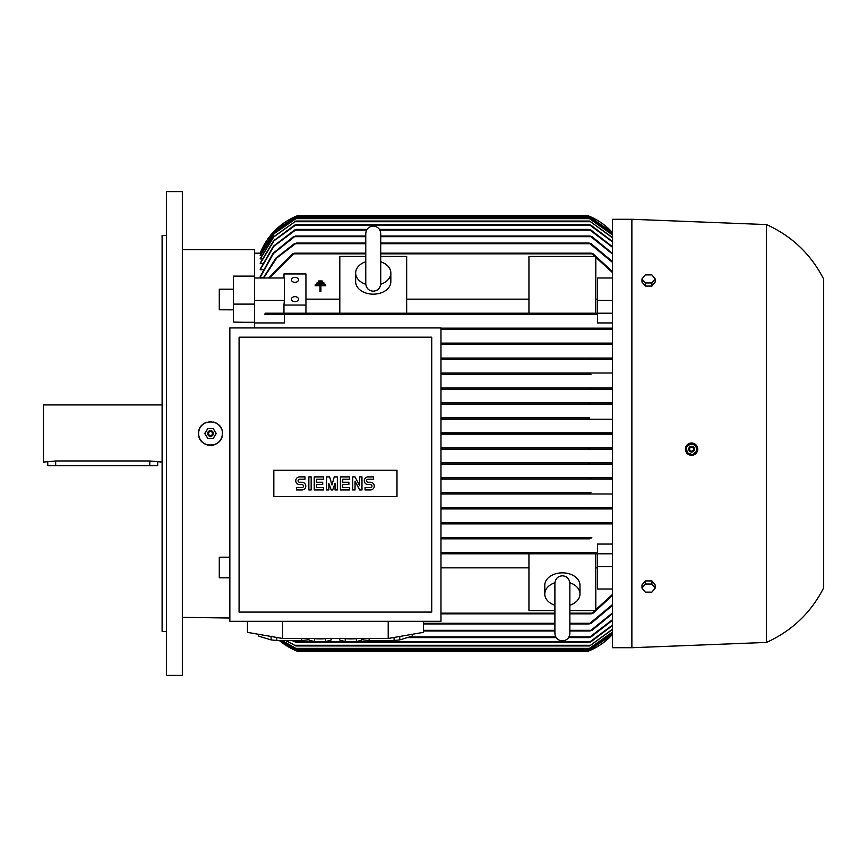 <?xml version="1.0" encoding="UTF-8"?>
<svg xmlns="http://www.w3.org/2000/svg" width="867" height="867" viewBox="0 0 867 867"><rect width="100%" height="100%" fill="white"/><g stroke="black" fill="none" stroke-linecap="round" stroke-linejoin="round"><path stroke-width="1.3" d="M569.857 626.082L569.857 633.43C569.413 637.971 566.92 640.464 562.38 640.908C557.839 640.464 555.346 637.971 554.902 633.43L554.902 583.556M554.902 605.253A17.589 12.441 0 0 1 544.779 593.993L544.779 585.279A17.589 12.441 0 0 1 562.38 572.838A17.589 12.441 0 0 1 579.969 585.279L579.969 593.993A17.589 12.441 0 0 1 569.857 605.253M544.779 593.993A17.589 12.441 0 0 1 554.923 582.722M569.836 582.722A17.589 12.441 0 0 1 579.969 593.993M569.857 583.513L569.857 583.285C569.326 578.657 566.834 576.165 562.38 575.807C557.914 576.165 555.422 578.657 554.902 583.285M554.902 610.541L528.946 610.541L528.946 553.796L595.802 553.796L595.802 610.541L569.857 610.541M612.525 553.796L591.619 553.796L591.218 553.135L591.619 553.796L440.978 553.796L528.946 553.796M612.525 589.007L597.569 589.007L597.569 553.796M597.569 566.617L612.525 566.617M595.802 567.852L597.569 567.852M440.978 567.852L528.946 567.852M569.857 613.836L591.218 613.836L612.525 594.383M592.54 552.55L440.978 552.485L597.569 552.485L597.569 544.053L612.525 544.053M589.733 538.841L440.978 538.841L589.733 538.841L589.126 538.19M591.175 537.529L440.978 537.529L590.633 537.573M612.525 523.885L440.978 523.885L590.817 523.885L590.08 523.235M440.978 522.573L612.525 522.573L440.978 522.573M589.983 508.94L440.978 508.94L589.983 508.94L589.051 508.279L589.983 508.94L612.525 508.94M440.978 507.618L612.525 507.618L440.978 507.618M590.189 493.984L440.978 493.984L590.189 493.984L589.137 493.323L590.189 493.984L612.525 493.984M589.17 493.28L591.012 492.662L440.978 492.662L590.752 492.673M590.752 479.028L440.978 479.028L590.752 479.028L589.593 478.367L590.752 479.028L612.525 479.028M440.978 389.294L612.525 389.294L440.978 389.294L591.348 389.294L589.593 388.633L590.752 387.972L440.978 387.972L590.752 387.972L589.593 388.633L590.503 389.185M591.012 374.338L440.978 374.338L591.012 374.338L589.137 373.677L590.189 373.016L612.525 373.016M440.978 373.016L590.189 373.016L440.978 373.016M612.525 359.382L440.978 359.382L612.525 359.382M589.983 358.06L440.978 358.06L589.983 358.06L589.051 358.721L589.983 358.06L612.525 358.06M612.525 344.427L440.978 344.427L612.525 344.427M590.817 343.115L440.978 343.115L590.817 343.115L590.08 343.765L590.817 343.115L612.525 343.115M612.525 329.471L440.978 329.471L612.525 329.471M589.733 328.16L440.978 328.16L589.733 328.16L589.126 328.81L589.733 328.16L612.525 328.16M612.525 322.947L597.569 322.947L597.569 314.515L284.387 314.515L284.387 322.947L254.475 322.947L254.475 322.296L254.475 327.932L254.475 322.947M597.569 314.515L264.543 314.515L265.389 313.204L591.619 313.204L528.946 313.204L528.946 256.459L595.802 256.459L595.802 313.204M254.475 304.111L233.364 304.111L233.364 322.069L243.855 322.296L254.475 322.296L254.475 300.383L284.387 300.383L283.953 305.043L305.943 305.043L305.943 273.95L283.953 273.95L283.953 277.993M254.475 300.383L254.475 277.993L284.387 277.993L284.387 300.383M612.525 272.617L591.218 253.164L380.721 253.164M365.766 253.164L294.26 253.164L269.366 277.993M339.81 299.148L305.943 299.148M528.946 313.204L339.81 313.204L339.81 256.459L365.766 256.459M380.721 256.459L406.666 256.459L406.666 313.204M528.946 299.148L406.666 299.148M597.569 299.148L595.802 299.148M597.569 313.204L597.569 277.993L612.525 277.993M283.953 305.043L283.953 313.204L339.81 313.204M591.218 313.865L591.619 313.204L591.218 313.865L591.619 313.204L612.525 313.204M380.721 261.747A17.589 12.441 180 0 1 390.833 273.007L390.833 281.721A17.589 12.441 180 0 1 373.243 294.162A17.589 12.441 180 0 1 355.643 281.721L355.643 273.007A17.589 12.441 180 0 1 365.766 261.747M390.833 273.007A17.589 12.441 180 0 1 380.7 284.278M365.787 284.278A17.589 12.441 180 0 1 355.643 273.007M380.721 283.715L380.721 233.57C380.277 229.029 377.784 226.536 373.243 226.092C368.703 226.536 366.21 229.029 365.766 233.57L365.766 283.715C366.21 288.256 368.703 290.748 373.243 291.193C377.784 290.748 380.277 288.256 380.721 283.715L380.721 283.444M597.569 300.383L612.525 300.383M593.722 314.222L590.98 313.496M263.514 277.451L260.198 277.451L260.198 276.692L272.964 253.413L293.469 236.669M262.939 269.691L260.198 269.691L260.198 269.095L273.484 246.163L294.466 230.069L296.416 229.408L367.034 229.408M262.398 263.601L260.198 263.145L273.604 240.788L294.466 225.225L296.341 224.575L589.137 224.575L591.012 225.225L612.525 241.514M261.867 259.005L260.198 258.659L273.56 236.864L295.885 221.052L589.593 221.052L612.525 237.536M261.368 255.765L260.198 255.548L274.026 233.591L296.991 217.975L588.476 217.975L612.525 234.751M260.88 253.836L260.198 253.728L274.275 231.706L297.511 216.208L587.956 216.208L612.525 233.115M260.425 253.164L260.198 253.164A65.979 65.979 0 0 1 298.465 215.33L587.013 215.33A65.979 65.979 0 0 1 612.525 232.605L587.75 215.612M233.364 304.111L233.364 276.118L254.475 276.118L254.475 249.642L254.475 277.993M254.475 253.164L260.198 253.164L274.666 230.806L297.435 215.731M612.525 254.096L590.08 236.008L380.721 236.008M365.766 236.008L295.387 236.008L273.376 253.576L260.198 277.451M592.009 236.669L612.525 253.435M589.95 236.062L592.811 237.265M612.525 247.312L589.051 229.408L591.012 230.069L612.525 246.781M296.416 229.408L273.853 246.271L260.198 269.691M612.525 241.926L589.137 224.575M296.341 224.575L273.896 240.874L260.198 263.601M612.525 237.84L589.593 221.052M295.885 221.052L273.777 236.929L260.198 259.005M612.525 234.946L588.476 217.975M296.991 217.975L274.189 233.624L260.198 255.765M612.525 233.223L587.956 216.208M297.511 216.208L274.362 231.717L260.198 253.836M592.54 314.45L593.136 314.515M590.254 404.25L440.978 404.25L612.525 404.25L590.254 404.25L588.476 403.588L589.831 402.927L612.525 402.927L440.978 402.927L589.831 402.927M588.52 403.675L589.484 404.163M589.668 419.205L440.978 419.205L612.525 419.205L589.668 419.205L587.978 418.609M589.462 417.883L440.978 417.883L589.462 417.883L587.956 418.544M588.693 434.161L440.978 434.161L612.525 434.161L588.693 434.161L587.013 433.5L588.606 432.839M587.956 448.456L589.462 449.117L587.956 448.456L589.668 447.795L612.525 447.795L440.978 447.795L589.668 447.795M589.831 464.073L440.978 464.073L612.525 464.073L589.831 464.073L588.476 463.412L590.254 462.75L612.525 462.75L440.978 462.75L590.254 462.75M589.712 462.794L588.845 463.054M590.665 492.684L589.712 492.922M590.319 537.638L589.571 537.908M593.136 552.485L597.569 552.485M588.119 651.236L612.525 634.384A65.979 65.979 0 0 1 587.013 651.67L298.465 651.67L279.293 640.464A65.979 65.979 0 0 0 298.465 651.67L298.183 651.561M612.525 595.369L593.136 613.175M294.26 313.865L293.859 313.204L294.26 313.865M268.759 277.993L292.342 253.825M593.136 253.825L612.525 271.631M291.756 254.367L294.498 253.272M440.978 477.706L612.525 477.706L440.978 477.706M590.752 387.972L612.525 387.972M612.525 449.117L440.978 449.117L612.525 449.117M612.525 632.249L588.476 649.025L612.525 632.054M282.122 640.464L296.991 649.025L281.873 640.464M296.991 649.025L588.476 649.025M286.012 640.464L295.885 645.948L589.593 645.948L612.525 629.16M612.525 629.464L589.593 645.948M295.885 645.948L285.579 640.464M292.569 640.464L296.341 642.425L589.137 642.425L612.525 625.074M612.525 625.486L591.012 641.775L589.137 642.425M296.341 642.425L291.843 640.464M612.525 620.219L591.001 636.931L589.051 637.592L612.525 619.688M407.392 637.592L556.17 637.592M568.589 637.592L589.051 637.592M379.453 229.408L589.051 229.408M569.857 630.992L590.08 630.992L612.525 612.904M612.525 613.565L592.009 630.331M592.811 629.735L589.95 630.938M423.389 630.992L554.902 630.992M292.667 237.265L295.528 236.062M569.857 623.958L589.126 623.958L612.525 604.548M612.525 605.361L591.175 623.297M263.275 277.993L275.825 258.193L294.292 243.703M591.175 243.703L612.525 261.639M591.912 622.723L588.921 623.872M423.389 623.958L554.902 623.958M588.921 243.128L591.912 244.277M293.555 244.277L296.547 243.128M263.666 277.993L276.681 258.03L296.351 243.042L365.766 243.042M380.721 243.042L589.126 243.042L612.525 262.452M593.722 612.633L590.98 613.728M440.978 613.836L554.902 613.836M590.98 253.272L593.722 254.367M296.785 651.009L588.39 651.128M279.998 640.464L297.511 650.792L587.956 650.792L612.525 633.777M612.525 633.885L587.956 650.792M297.511 650.792L279.878 640.464M590.98 553.504L593.722 552.778M588.921 538.505L591.912 537.865M591.944 358.949L588.953 358.494M589.95 523.505L592.811 522.953M592.811 344.047L589.95 343.495M588.953 508.506L591.944 508.051M591.912 329.135L588.921 328.495M294.498 313.496L291.756 314.222M589.593 478.367L591.359 477.706M440.978 432.839L612.525 432.839L440.978 432.839M247.442 621.314L247.442 632.357L282.631 638.47L388.199 638.47L423.389 632.357L423.389 621.314M343.668 638.47A11.434 1.983 0 0 0 350.81 638.903A11.434 1.983 0 0 0 357.941 638.47M301.705 638.47L301.705 640.464L276.757 640.464A30.789 5.343 180 0 1 271.089 639.889L258.615 636.14A30.789 5.343 180 0 1 258.442 635.576L258.442 634.276M308.847 639.456L307.373 639.889A30.789 5.343 180 0 1 301.705 640.464M307.373 639.889L307.373 638.47M394.073 637.451L394.073 640.464L369.125 640.464A30.789 5.343 180 0 1 363.457 639.889L361.983 639.456M412.215 634.297L412.215 636.14L399.741 639.889A30.789 5.343 180 0 1 394.073 640.464M399.741 639.889L399.741 636.465M412.389 634.276L412.389 635.576A30.789 5.343 180 0 1 412.215 636.14M312.879 638.47A11.434 1.983 0 0 0 320.021 638.903A11.434 1.983 0 0 0 327.152 638.47M388.199 638.47L388.199 621.314M282.631 638.47L282.631 621.314M229.853 327.932L229.853 621.314L440.978 621.314L440.978 327.932L229.853 327.932M239.086 337.176L239.086 612.08L431.744 612.08L431.744 337.176L239.086 337.176M396.988 496.618L273.831 496.618L273.831 470.228L396.988 470.228L396.988 496.618M359.664 485.737L359.664 476.883L361.973 476.883L361.973 489.963L359.664 489.963L355.037 481.109L355.037 489.963L352.728 489.963L352.728 476.883L355.037 476.883L359.664 485.737M337.339 476.883L337.339 489.963L335.03 489.963L335.03 483.428L332.722 489.963L331.183 489.963L328.875 483.428L328.875 489.963L326.556 489.963L326.556 476.883L329.644 476.883L331.953 484.967L334.261 476.883L337.339 476.883M308.858 489.963L308.858 476.883L311.166 476.883L311.166 489.963L308.858 489.963M299.624 476.883A3.847 3.847 0 0 0 295.766 480.73A3.847 3.847 0 0 0 299.624 484.577L301.933 484.577A1.539 1.539 0 0 1 303.472 486.116A1.539 1.539 0 0 1 301.933 487.655L296.536 487.655L296.536 489.963L301.933 489.963A3.847 3.847 0 0 0 305.78 486.116A3.847 3.847 0 0 0 301.933 482.269L299.624 482.269A1.539 1.539 0 0 1 298.085 480.73A1.539 1.539 0 0 1 299.624 479.191L305.011 479.191L305.011 476.883L299.624 476.883M316.553 479.191L316.553 482.269L322.708 482.269L322.708 484.577L316.553 484.577L316.553 487.655L323.478 487.655L323.478 489.963L314.244 489.963L314.244 476.883L323.478 476.883L323.478 479.191L316.553 479.191M342.725 479.191L342.725 482.269L348.881 482.269L348.881 484.577L342.725 484.577L342.725 487.655L349.65 487.655L349.65 489.963L340.417 489.963L340.417 476.883L349.65 476.883L349.65 479.191L342.725 479.191M368.128 476.883A3.847 3.847 0 0 0 364.281 480.73A3.847 3.847 0 0 0 368.128 484.577L370.437 484.577A1.539 1.539 0 0 1 371.976 486.116A1.539 1.539 0 0 1 370.437 487.655L365.05 487.655L365.05 489.963L370.437 489.963A3.847 3.847 0 0 0 374.284 486.116A3.847 3.847 0 0 0 370.437 482.269L368.128 482.269A1.539 1.539 0 0 1 366.589 480.73A1.539 1.539 0 0 1 368.128 479.191L373.514 479.191L373.514 476.883L368.128 476.883M325.602 638.654L325.602 641.634L331.194 639.954L331.194 638.47M325.602 641.634L314.428 641.634L314.428 638.654M314.428 641.634L308.847 639.954L308.847 638.47M363.457 638.47L363.457 639.889M369.125 640.464L369.125 638.47M258.615 636.14L258.615 634.297M271.089 636.465L271.089 639.889M276.757 640.464L276.757 637.451M356.391 638.654L356.391 641.634L361.983 639.954L361.983 638.47M356.391 641.634L345.218 641.634L345.218 638.654M345.218 641.634L339.636 639.954L339.636 638.47M305.943 313.204L305.943 305.043M291.431 299.137A3.522 2.493 180 0 1 294.943 296.655A3.522 2.493 180 0 1 298.465 299.137A3.522 2.493 180 0 1 294.943 301.629A3.522 2.493 180 0 1 291.431 299.137M291.431 279.857A3.522 2.493 180 0 1 294.943 277.364A3.522 2.493 180 0 1 298.465 279.857A3.522 2.493 180 0 1 294.943 282.339A3.522 2.493 180 0 1 291.431 279.857M322.221 280.962L322.221 281.84L318.698 281.84L318.698 280.962L322.221 280.962M325.732 285.709L320.898 285.709L320.898 291.431L320.021 291.431L320.021 285.709L315.176 285.709L315.176 284.831L325.732 284.831L325.732 285.709M323.976 282.891L323.976 283.769L316.943 283.769L316.943 282.891L323.976 282.891M631.87 219.286L612.525 219.286L612.525 647.714L631.87 647.714L631.87 219.286L766.471 224.575L766.471 642.425L631.87 647.714M692.776 455.186L697.361 451.252A6.156 6.156 0 0 0 693.676 443.362A6.156 6.156 0 0 0 687.466 453.734A6.156 6.156 0 0 0 697.361 451.252M685.895 451.523L686.48 452.596M688.16 454.265L691.595 455.305M697.621 450.309L694.998 444.023M693.914 443.449L686.458 445.725M766.471 224.575C791.896 236.073 810.959 254.259 823.65 279.109L823.65 587.891C810.959 612.741 791.896 630.927 766.471 642.425M655.192 588.075L655.192 584.965L651.886 580.923L645.286 580.923L641.981 584.965L641.981 588.075L645.286 584.033L651.886 584.033L655.192 588.075L651.886 592.118L645.286 592.118L641.981 588.075M651.886 580.923L651.886 584.033M645.286 580.923L645.286 584.033M641.981 278.925L641.981 282.035L645.286 286.077L651.886 286.077L655.192 282.035L655.192 278.925L651.886 282.967L645.286 282.967L641.981 278.925L645.286 274.882L651.886 274.882L655.192 278.925M651.886 286.077L651.886 282.967M645.286 286.077L645.286 282.967M686.263 446.917L687.347 453.062M692.299 454.861L697.068 450.851M686.989 452.628L692.852 454.763M688.886 448.163A2.861 2.861 0 0 0 690.598 451.837A2.861 2.861 0 0 0 694.261 450.125A2.861 2.861 0 0 0 692.549 446.462A2.861 2.861 0 0 0 688.886 448.163M688.94 448.185A2.807 2.807 0 0 0 690.62 451.783A2.807 2.807 0 0 0 694.207 450.103A2.807 2.807 0 0 0 692.538 446.505A2.807 2.807 0 0 0 688.94 448.185M689.709 448.467A1.983 1.983 0 0 0 690.901 451.003A1.983 1.983 0 0 0 693.437 449.821A1.983 1.983 0 0 0 692.256 447.285A1.983 1.983 0 0 0 689.709 448.467M690.858 443.438L686.079 447.448M696.158 445.671L690.295 443.536M696.884 451.382L695.8 445.237M233.364 309.833L219.286 309.79L219.286 289.199L233.364 289.199M222.375 433.5A11.878 11.878 0 0 1 210.497 445.378A11.878 11.878 0 0 1 198.619 433.5C197.882 418.176 223.112 418.187 222.375 433.5C223.112 448.813 197.882 448.824 198.619 433.5A11.878 11.878 0 0 1 206.682 422.251M209.066 421.709A11.878 11.878 0 0 1 211.505 421.665M213.683 422.056A11.878 11.878 0 0 1 221.811 429.902M229.853 577.801L219.286 577.801L219.286 557.21L229.853 557.178M216.241 433.782L213.13 428.385M207.863 428.385L204.742 433.782M213.618 428.666L207.376 428.666M213.358 433.5A2.861 2.861 0 0 0 210.497 430.639A2.861 2.861 0 0 0 207.636 433.5A2.861 2.861 0 0 0 210.497 436.361A2.861 2.861 0 0 0 213.358 433.5M213.304 433.5A2.807 2.807 0 0 0 210.497 430.693A2.807 2.807 0 0 0 207.69 433.5A2.807 2.807 0 0 0 210.497 436.307A2.807 2.807 0 0 0 213.304 433.5M212.469 433.5A1.983 1.983 0 0 0 210.497 431.517A1.983 1.983 0 0 0 208.513 433.5A1.983 1.983 0 0 0 210.497 435.483A1.983 1.983 0 0 0 212.469 433.5M213.13 438.615L216.241 433.218M207.376 438.334L213.618 438.334M204.742 433.218L207.863 438.615M182.341 191.585L182.341 675.415L166.507 675.415L166.507 191.585L182.341 191.585M166.507 631.436L162.107 631.436L162.107 235.564L166.507 235.564M162.107 404.911L43.35 404.911L43.35 462.089L55.661 460.973L149.796 460.973L162.107 462.089M157.707 462.089L157.707 465.612L47.75 465.612L47.75 462.089M440.978 613.175L554.902 613.175M569.857 613.175L591.619 613.175M293.859 253.825L365.766 253.825M380.721 253.825L591.619 253.825M294.65 236.669L365.766 236.669M380.721 236.669L590.817 236.669M295.495 230.069L366.633 230.069M379.844 230.069L589.983 230.069M295.279 225.225L590.189 225.225M294.726 221.714L590.752 221.714M295.647 218.636L589.831 218.636M296.015 216.869L589.462 216.869M296.785 215.991L588.693 215.991M295.647 648.364L589.831 648.364M294.726 645.286L590.752 645.286M295.279 641.775L590.189 641.775M409.592 636.931L555.769 636.931M568.98 636.931L589.983 636.931M423.389 630.331L554.902 630.331M569.857 630.331L590.817 630.331M423.389 623.297L554.902 623.297M569.857 623.297L589.733 623.297M295.734 243.703L365.766 243.703M380.721 243.703L589.733 243.703M296.015 650.131L589.462 650.131M55.661 465.612L55.661 460.973M149.796 465.612L149.796 460.973M554.902 626.082L554.902 604.96M569.857 633.43L569.857 583.285M254.475 249.642L182.341 249.642M182.341 617.358L229.853 618.019"/></g></svg>
